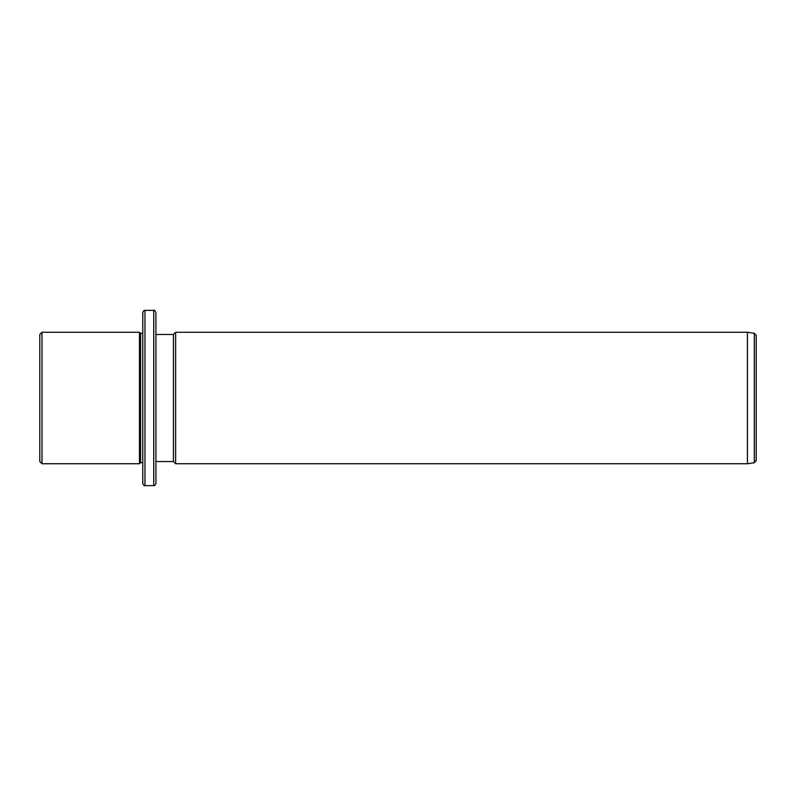 <?xml version="1.0" encoding="UTF-8"?>
<svg xmlns="http://www.w3.org/2000/svg" width="796" height="796" viewBox="0 0 796 796"><rect width="100%" height="100%" fill="white"/><g stroke="black" fill="none" stroke-linecap="round" stroke-linejoin="round"><path stroke-width="1.19" d="M39.8 461.531L39.8 334.469L41.989 332.27L41.989 463.73L39.8 461.531M142.773 462.625L140.574 462.625L139.479 463.73L139.479 332.27L41.989 332.27M140.574 462.625L140.574 333.375L139.479 332.27M142.773 357.036L142.773 312.559C143.698 310.54 144.424 309.813 144.962 310.37L144.962 485.63C144.424 486.187 143.698 485.46 142.773 483.441L142.773 357.036M153.727 310.37L153.727 485.63C154.255 486.187 154.991 485.46 155.916 483.441L155.916 312.559C154.981 310.54 154.245 309.803 153.727 310.37L144.962 310.37M155.916 461.531L173.438 461.531L173.438 334.469L155.916 334.469M173.438 334.469L175.627 332.27L175.627 463.73L173.438 461.531M747.434 332.27L754.31 333.245L754.31 462.755L747.434 463.73L747.434 332.27L175.627 332.27M754.31 462.755L756.2 460.585L756.2 335.415L754.31 333.245M139.479 463.73L41.989 463.73M142.773 333.375L140.574 333.375M153.727 485.63L144.962 485.63M747.434 463.73L175.627 463.73"/></g></svg>
